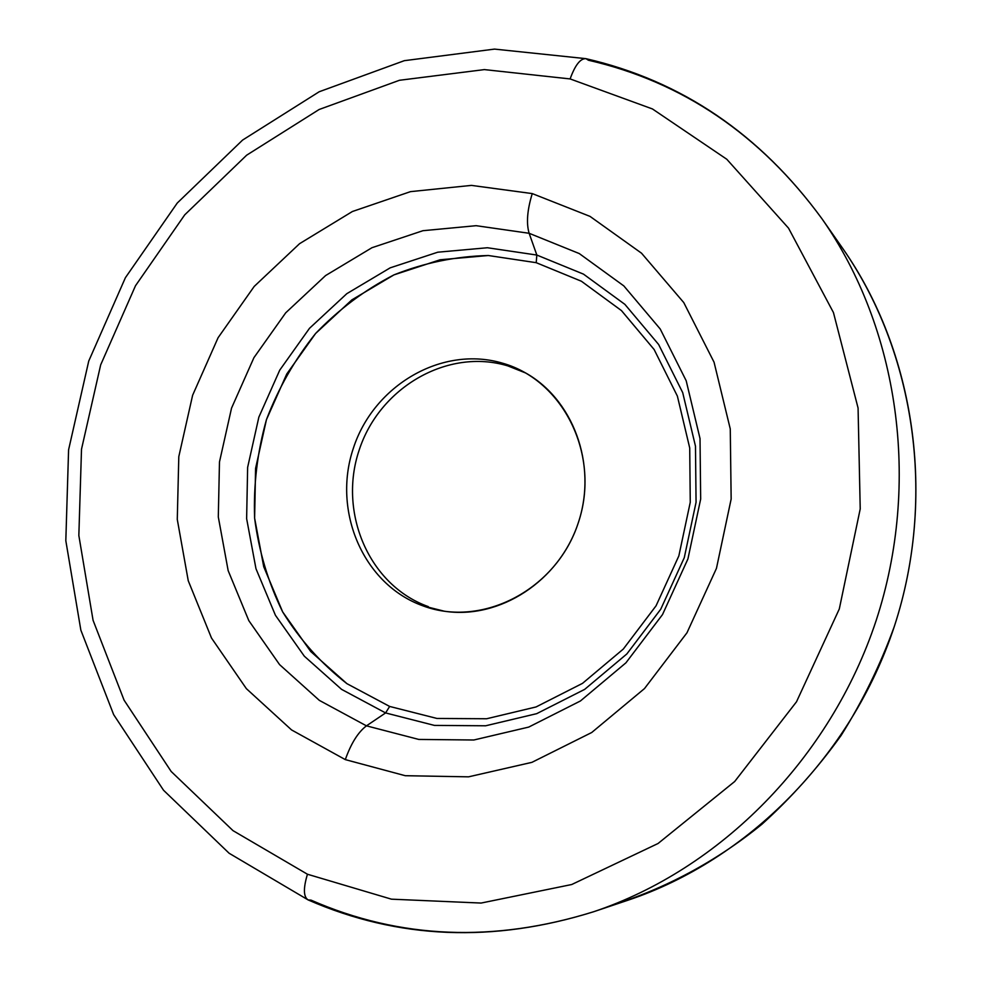 <?xml version="1.0" encoding="UTF-8"?>
<svg xmlns="http://www.w3.org/2000/svg" width="982" height="982" viewBox="0 0 982 982"><rect width="100%" height="100%" fill="white"/><g stroke="black" fill="none" stroke-linecap="round" stroke-linejoin="round"><path stroke-width="1.47" d="M502.968 363.315L523.234 371.662C572.69 397.612 597.854 464.167 578.361 522.596C559.31 581.172 499.519 619.74 444.318 611.209L422.874 605.82C363.217 584.45 332.1 511.168 353.324 448.344C373.688 385.251 442.317 344.928 502.968 363.315L507.829 365.893L502.968 363.315C442.317 344.928 373.688 385.251 353.324 448.344C332.1 511.168 363.217 584.45 422.874 605.82C482.187 628.161 556.671 589.765 578.324 522.694C600.886 455.93 563.926 380.709 502.968 363.315M525.591 372.964L507.829 365.893C447.559 347.603 379.347 387.608 359.117 450.259C338.053 512.629 369.011 585.407 428.324 606.63C369.011 585.407 338.053 512.629 359.117 450.259C379.347 387.608 447.559 347.603 507.829 365.893L525.591 372.964M536.209 262.685L581.393 281.233L621.459 310.594L654.122 349.506L677.384 396.114L689.72 447.988L690.26 502.281L678.844 555.91L656.074 605.784L623.3 649.065L582.486 683.374L536.049 706.954L486.642 718.75L436.99 718.456L389.645 706.439L346.916 683.656C321.298 663.66 299.878 639.748 282.656 611.896C268.209 582.412 258.855 551.172 254.62 518.152C253.405 484.801 257.345 451.966 266.453 419.645C278.385 388.258 294.772 359.535 315.615 333.463C338.68 309.477 364.801 289.948 393.966 274.874C424.384 262.759 455.832 256.314 488.324 255.516L536.209 262.685L536.835 255.05L583.48 274.125L624.871 304.359L658.627 344.486L682.699 392.604L695.477 446.184L696.066 502.281L684.27 557.702L660.726 609.245L626.847 653.951L584.671 689.376L536.688 713.668L485.673 725.784L434.425 725.403L385.595 712.932L389.645 706.439L436.99 718.456L486.642 718.75L536.049 706.954L582.486 683.374L623.3 649.065L656.074 605.784L678.844 555.91L690.26 502.281L689.72 447.988L677.384 396.114L654.122 349.506L621.471 310.594L581.393 281.233L536.209 262.685L488.324 255.516L440.157 259.764L393.966 274.874L351.863 299.878L315.615 333.463L286.756 373.995L266.453 419.645L255.578 468.402L254.62 518.152L263.728 566.724L282.656 611.896L310.754 651.545L346.916 683.656L389.645 706.439L385.595 712.932L341.576 689.364L304.334 656.209L275.426 615.284L255.971 568.701L246.629 518.643L247.636 467.371L258.855 417.141L279.76 370.104L309.49 328.319L346.806 293.679L390.185 267.841L437.763 252.202L487.428 247.746L536.835 255.05L536.209 262.685M385.595 712.932L366.458 725.845L319.346 700.375L279.588 664.63L248.814 620.636L228.155 570.616L218.299 516.925L219.477 461.97L231.543 408.119L253.921 357.681L285.701 312.828L325.582 275.574L371.969 247.71L422.911 230.709L476.135 225.688L529.138 233.286L536.835 255.05L487.428 247.746L437.763 252.202L390.185 267.841L346.806 293.679L309.49 328.319L279.76 370.104L258.855 417.141L247.636 467.371L246.629 518.643L255.971 568.701L275.426 615.284L304.334 656.209L341.576 689.364L385.595 712.932L434.425 725.403L485.673 725.784L536.688 713.668L584.671 689.376L626.847 653.951L660.726 609.245L684.27 557.702L696.066 502.281L695.477 446.184L682.699 392.604L658.627 344.486L624.871 304.359L583.48 274.125L536.835 255.05L529.138 233.286L579.27 253.565L623.828 285.909L660.223 328.995L686.197 380.77L700.019 438.537L700.669 499.089L687.928 558.93L662.506 614.585L625.927 662.825L580.423 700.976L528.721 727.085L473.84 739.998L418.786 739.434L366.458 725.845L385.595 712.932M345.308 759.614C351.04 743.423 358.099 732.167 366.458 725.845L418.786 739.434L473.84 739.998L528.721 727.085L580.423 700.976L625.927 662.825L662.506 614.585L687.928 558.93L700.669 499.089L700.019 438.537L686.197 380.77L660.223 328.995L623.828 285.909L579.27 253.565L529.138 233.286C526.18 223.245 527.224 210.013 532.256 193.589L590.01 216.384L641.528 253.196L683.767 302.579L714.049 362.186L730.264 428.925L731.16 499.028L716.455 568.369L686.958 632.813L644.487 688.578L591.716 732.511L531.9 762.351L468.561 776.836L405.271 775.706L345.308 759.614L291.556 729.933L246.359 688.64L211.511 638.054L188.249 580.743L177.276 519.392L178.798 456.679L192.619 395.267L218.09 337.71L254.203 286.425L299.571 243.683L352.391 211.511L410.501 191.637L471.409 185.389L532.256 193.589C527.224 210.013 526.18 223.245 529.138 233.286L476.135 225.688L422.911 230.709L371.969 247.71L325.582 275.574L285.701 312.828L253.921 357.681L231.543 408.119L219.477 461.97L218.299 516.925L228.155 570.616L248.814 620.636L279.588 664.63L319.346 700.375L366.458 725.845C358.099 732.167 351.04 743.423 345.308 759.614L405.271 775.706L468.561 776.836L531.9 762.351L591.716 732.511L644.487 688.578L686.958 632.813L716.455 568.369L731.148 499.028L730.264 428.925L714.049 362.186L683.767 302.579L641.528 253.196L590.01 216.384L532.256 193.589L471.409 185.389L410.501 191.637L352.391 211.511L299.571 243.683L254.203 286.425L218.09 337.71L192.619 395.267L178.798 456.679L177.276 519.392L188.249 580.743L211.511 638.054L246.359 688.64L291.556 729.933L345.308 759.614M585.849 58.65L494.523 49.1L404.314 60.675L319.211 91.743L242.603 140.07L177.263 203.029L125.401 277.697L88.748 361.032L68.593 449.817L65.819 540.701L80.855 630.174L113.642 714.614L163.528 790.24L229.113 853.248L308.164 899.942C303.438 896.934 303.192 888.366 307.452 874.238L391.437 899.168L481.094 903.059L571.708 884.524L658.05 843.501L734.683 781.525L796.512 701.774L839.303 608.963L860.22 508.909L858.072 408.021L833.448 312.558L788.534 228.155L726.79 159.256L652.453 108.953L570.125 78.928L652.453 108.953L726.79 159.256L788.534 228.155L833.448 312.558L858.072 408.021L860.22 508.909L839.303 608.963L796.512 701.774L734.683 781.512L658.05 843.501L571.708 884.524L481.094 903.059L391.437 899.168L307.452 874.238L233.016 830.649L171.175 771.484L124.076 700.166L93.069 620.305L78.842 535.497L81.506 449.228L100.667 364.887L135.504 285.725L184.739 214.837L246.666 155.181L319.138 109.493L399.453 80.279L484.372 69.599L570.125 78.928L484.372 69.599L399.453 80.279L319.138 109.493L246.666 155.181L184.739 214.837L135.504 285.725L100.667 364.887L81.506 449.228L78.842 535.497L93.069 620.305L124.076 700.166L171.175 771.484L233.016 830.649L307.452 874.238C303.192 888.366 303.438 896.934 308.164 899.942L311.012 900.126C399.748 938.976 493.983 942.843 593.717 911.713C720.027 869.426 830.416 758.742 876.104 620.673C921.423 482.493 898.432 327.878 821.983 218.79C898.432 327.878 921.423 482.493 876.104 620.673C830.416 758.742 720.027 869.426 593.717 911.713L628.063 900.187C747.572 860.134 851.382 756.201 894.246 626.663C936.767 497.002 915.064 351.716 842.752 248.483L821.983 218.79C760.449 134.694 682.6 81.837 588.427 60.233L586.021 58.687C580.436 58.294 575.133 65.033 570.125 78.928C575.133 65.033 580.436 58.294 586.021 58.687C681.41 80.684 760.068 134.055 821.983 218.79M611 905.478C664.839 888.931 716.124 861.521 761.885 824.279C791.259 797.777 817.687 768.145 841.144 735.408C862.65 701.16 880.351 664.912 894.246 626.663C938.89 490.705 912.45 338.029 832.184 234.072M308.164 899.942C398.103 939.209 493.283 943.125 593.717 911.713"/></g></svg>
